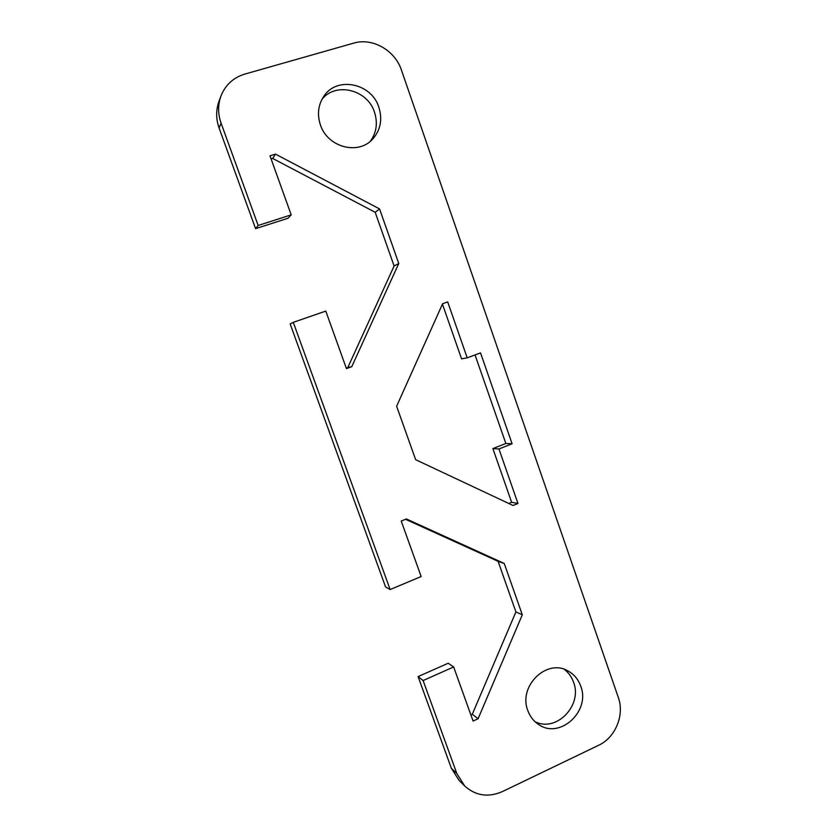 <?xml version="1.0" encoding="UTF-8"?>
<svg xmlns="http://www.w3.org/2000/svg" width="837" height="837" viewBox="0 0 837 837"><rect width="100%" height="100%" fill="white"/><g stroke="black" fill="none" stroke-linecap="round" stroke-linejoin="round"><path stroke-width="1.26" d="M527.833 710.592C517.967 686.309 546.728 658.206 567.904 670.897C573.962 674.193 578.231 679.257 580.7 686.068C590.964 711.387 559.262 740.117 538.076 724.131C533.326 720.824 529.915 716.315 527.833 710.592M534.937 721.599C556.228 732.867 582.855 705.298 573.533 682.176C571.64 676.871 568.543 672.592 564.253 669.328M320.414 124.912C317.035 114.564 318.133 105.085 323.699 96.475C336.61 75.905 371.565 83.093 378.868 107.272C382.645 119.513 380.553 130.143 372.591 139.162C358.257 155.42 327.508 147.291 320.414 124.912M370.32 141.286C376.524 132.654 377.916 122.966 374.495 112.231C367.631 89.8 336.055 81.66 322.057 99.184M220.958 96.025L218.98 101.34C215.862 110.024 215.904 118.917 219.085 128.019L255.599 228.658L258.162 225.467L221.073 123.144C217.84 113.884 217.798 104.845 220.958 96.025C225.404 84.924 233.324 77.621 244.728 74.116L353.601 43.147C372.381 37.383 395.033 50.335 401.425 70.078L618.313 697.43C624.747 714.892 615.477 737.585 598.612 745.296L502.315 791.624C488.233 797.682 475.719 795.82 464.744 786.037L456.814 773.524L423.103 680.544L418.092 676.589L451.321 768.167L459.147 780.502L464.744 786.037M418.092 676.589L448.203 663.239L453.654 666.963L423.103 680.544M470.886 714.903L472.298 714.254L515.906 611.931L498.099 561.345L405.589 519.296M290.167 323.971L385.585 586.967L390.126 589.541L293.274 322.339L290.167 323.971M346.277 368.134L347.784 367.589L394.101 265.999L375.185 212.284L272.663 158.444L271.104 158.925M258.162 225.467L291.203 214.868L288.127 218.206L255.599 228.658M467.192 357.828L480.532 352.9L512.098 443.767L498.957 448.967L517.967 503.476L513.06 505.496L415.654 459.691L396.623 406.248L442.627 303.716L447.701 301.927L467.192 357.828L461.553 358.843L442.449 304.113M508.75 503.466L511.627 502.284L492.888 448.59L505.841 443.474L475.039 354.93M291.203 214.868L269.985 155.808L275.488 154.123L379.569 208.926L398.768 263.498L351.76 366.69L346.445 368.615L325.781 311.082L293.274 322.339M390.126 589.541L421.157 576.536L401.226 521.053L406.405 518.961L504.24 563.458L522.298 614.808L478.084 718.753L473.093 721.055L453.654 666.963M512.098 443.767L505.841 443.474M517.967 503.476L511.627 502.284M498.957 448.967L492.888 448.59M275.488 154.123L272.663 158.444M351.76 366.69L347.784 367.589M398.768 263.498L394.101 265.999M379.569 208.926L375.185 212.284M478.084 718.753L472.298 714.254M522.298 614.808L515.906 611.931M504.24 563.458L498.099 561.345M219.085 128.019L221.073 123.144M456.814 773.524L451.321 768.167"/></g></svg>
